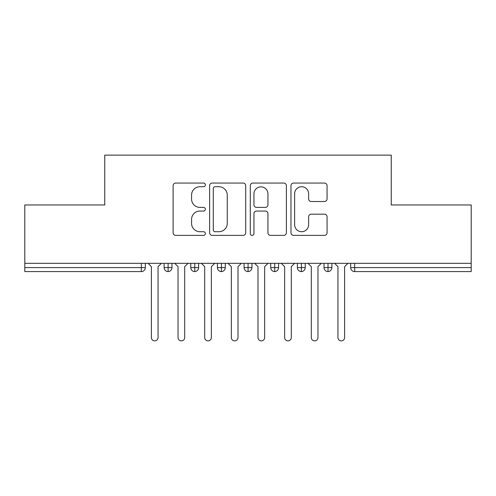 <?xml version="1.0" encoding="UTF-8"?>
<svg xmlns="http://www.w3.org/2000/svg" width="496" height="496" viewBox="0 0 496 496"><rect width="100%" height="100%" fill="white"/><g stroke="black" fill="none" stroke-linecap="round" stroke-linejoin="round"><path stroke-width="0.74" d="M205.363 184.896A1.829 1.829 0 0 0 203.527 183.061L175.733 183.061A2.616 2.616 0 0 0 173.116 185.678L173.116 232.767A2.616 2.616 0 0 0 175.733 235.383L203.527 235.383A1.829 1.829 0 0 0 205.363 233.554A1.829 1.829 0 0 0 203.527 231.719L199.931 231.719A8.37 8.37 0 0 1 191.561 223.349L191.561 219.424A8.37 8.37 0 0 1 199.931 211.054L203.527 211.054A1.829 1.829 0 0 0 205.363 209.225A1.829 1.829 0 0 0 203.527 207.39L199.931 207.39A8.37 8.37 0 0 1 191.561 199.02L191.561 195.095A8.37 8.37 0 0 1 199.931 186.725L203.527 186.725A1.829 1.829 0 0 0 205.363 184.896M324.452 201.506A2.616 2.616 0 0 0 327.069 198.89L327.069 185.678A2.616 2.616 0 0 0 324.452 183.061L293.582 183.061A2.616 2.616 0 0 0 290.966 185.678L290.966 232.767A2.616 2.616 0 0 0 293.582 235.383L324.452 235.383A2.616 2.616 0 0 0 327.069 232.767L327.069 216.808A2.616 2.616 0 0 0 324.452 214.191L311.24 214.191A2.616 2.616 0 0 0 308.624 216.808L308.624 224.725A7 7 0 0 1 301.63 231.719A7 7 0 0 1 294.63 224.725L294.63 193.725A7 7 0 0 1 301.63 186.725A7 7 0 0 1 308.624 193.725L308.624 198.89A2.616 2.616 0 0 0 311.24 201.506L324.452 201.506M24.8 263.326L471.2 263.326L471.2 204.96L391.245 204.96L391.245 155.124L104.755 155.124L104.755 204.96L24.8 204.96L24.8 267.586L141.329 267.586L141.329 263.326M245.712 185.678A2.616 2.616 0 0 0 243.096 183.061L212.226 183.061A2.616 2.616 0 0 0 209.61 185.678L209.61 232.767A2.616 2.616 0 0 0 212.226 235.383L243.096 235.383A2.616 2.616 0 0 0 245.712 232.767L245.712 185.678M252.904 183.061L283.774 183.061A2.616 2.616 0 0 1 286.39 185.678L286.39 232.767A2.616 2.616 0 0 1 283.774 235.383L270.562 235.383A2.616 2.616 0 0 1 267.945 232.767L267.945 213.671A2.616 2.616 0 0 0 265.329 211.054L256.568 211.054A2.616 2.616 0 0 0 253.952 213.671L253.952 233.554A1.829 1.829 0 0 1 252.123 235.383A1.829 1.829 0 0 1 250.288 233.554L250.288 185.678A2.616 2.616 0 0 1 252.904 183.061M145.328 263.326L145.328 267.586A3.999 3.999 0 0 1 141.329 271.585L24.8 271.585L24.8 267.586M471.2 263.326L471.2 271.585L354.671 271.585A3.999 3.999 0 0 1 350.672 267.586L350.672 263.326L350.672 267.586A3.999 3.999 0 0 0 354.671 271.585L354.671 267.586L471.2 267.586M168.113 271.585A3.999 3.999 0 0 1 164.114 267.586L164.114 263.326L164.114 267.586A3.999 3.999 0 0 0 168.113 271.585A3.999 3.999 0 0 0 171.982 267.592L171.982 263.326L171.982 267.586A3.999 3.999 0 0 1 168.113 271.585L168.113 267.586L171.982 267.586M168.113 263.326L168.113 267.586L164.114 267.586M141.329 271.585A3.999 3.999 0 0 0 145.328 267.586A3.999 3.999 0 0 1 141.329 271.585L141.329 267.586L145.328 267.586M194.767 263.326L194.767 267.586L190.768 267.586L190.768 263.326L190.768 267.586A3.999 3.999 0 0 0 194.767 271.585A3.999 3.999 0 0 0 198.629 267.592L198.629 263.326L198.629 267.586A3.999 3.999 0 0 1 194.767 271.585A3.999 3.999 0 0 1 190.768 267.586A3.999 3.999 0 0 0 194.767 271.585L194.767 267.586L198.629 267.586M221.414 263.326L221.414 267.586L217.415 267.586L217.415 263.326L217.415 267.586A3.999 3.999 0 0 0 221.414 271.585A3.999 3.999 0 0 0 225.283 267.592L225.283 263.326L225.283 267.586A3.999 3.999 0 0 1 221.414 271.585A3.999 3.999 0 0 1 217.415 267.586A3.999 3.999 0 0 0 221.414 271.585L221.414 267.586L225.283 267.586M248.068 263.326L248.068 271.585A3.999 3.999 0 0 1 244.069 267.586L244.069 263.326L244.069 267.586A3.999 3.999 0 0 0 248.068 271.585A3.999 3.999 0 0 0 251.931 267.592L251.931 263.326M274.716 263.326L274.716 271.585A3.999 3.999 0 0 1 270.717 267.586A3.999 3.999 0 0 0 274.716 271.585A3.999 3.999 0 0 1 270.717 267.586L270.717 263.326M278.585 263.326L278.585 267.586A3.999 3.999 0 0 1 274.716 271.585A3.999 3.999 0 0 0 278.585 267.592L270.717 267.586M301.37 263.326L301.37 267.586L297.371 267.586L297.371 263.326L297.371 267.586A3.999 3.999 0 0 0 301.37 271.585A3.999 3.999 0 0 0 305.232 267.592L305.232 263.326L305.232 267.586A3.999 3.999 0 0 1 301.37 271.585A3.999 3.999 0 0 1 297.371 267.586A3.999 3.999 0 0 0 301.37 271.585L301.37 267.586L305.232 267.586M328.017 271.585A3.999 3.999 0 0 1 324.018 267.586L324.018 263.326L324.018 267.586A3.999 3.999 0 0 0 328.017 271.585A3.999 3.999 0 0 0 331.886 267.592L331.886 263.326L331.886 267.586A3.999 3.999 0 0 1 328.017 271.585L328.017 267.586L331.886 267.586M328.017 263.326L328.017 267.586L324.018 267.586M215.103 186.725A1.829 1.829 0 0 0 213.274 188.554L213.274 229.89A1.829 1.829 0 0 0 215.103 231.719L218.897 231.719A8.37 8.37 0 0 0 227.267 223.349L227.267 195.095A8.37 8.37 0 0 0 218.897 186.725L215.103 186.725M267.945 193.855A7 7 0 0 0 260.952 186.856A7 7 0 0 0 253.952 193.855L253.952 204.774A2.616 2.616 0 0 0 256.568 207.39L265.329 207.39A2.616 2.616 0 0 0 267.945 204.774L267.945 193.855M148.062 263.326L151.392 266.656L151.392 337.547A3.329 3.329 0 0 0 154.721 340.876A3.329 3.329 0 0 0 158.057 337.547L158.057 266.656L161.386 263.326M174.71 263.326L178.039 266.656L178.039 337.547A3.329 3.329 0 0 0 181.375 340.876A3.329 3.329 0 0 0 184.704 337.547L184.704 266.656L188.034 263.326M201.364 263.326L204.693 266.656L204.693 337.547A3.329 3.329 0 0 0 208.022 340.876A3.329 3.329 0 0 0 211.358 337.547L211.358 266.656L214.687 263.326M228.011 263.326L231.341 266.656L231.341 337.547A3.329 3.329 0 0 0 234.676 340.876A3.329 3.329 0 0 0 238.006 337.547L238.006 266.656L241.335 263.326M254.665 263.326L257.994 266.656L257.994 337.547A3.329 3.329 0 0 0 261.324 340.876A3.329 3.329 0 0 0 264.659 337.547L264.659 266.656L267.989 263.326M281.313 263.326L284.642 266.656L284.642 337.547A3.329 3.329 0 0 0 287.978 340.876A3.329 3.329 0 0 0 291.307 337.547L291.307 266.656L294.636 263.326M307.966 263.326L311.296 266.656L311.296 337.547A3.329 3.329 0 0 0 314.625 340.876A3.329 3.329 0 0 0 317.961 337.547L317.961 266.656L321.29 263.326M334.614 263.326L337.943 266.656L337.943 337.547A3.329 3.329 0 0 0 341.279 340.876A3.329 3.329 0 0 0 344.608 337.547L344.608 266.656L347.938 263.326M354.671 263.326L354.671 267.586L350.672 267.586A3.999 3.999 0 0 0 354.671 271.585M244.069 267.586A3.999 3.999 0 0 0 248.068 271.585A3.999 3.999 0 0 0 251.931 267.592L244.069 267.586"/></g></svg>
